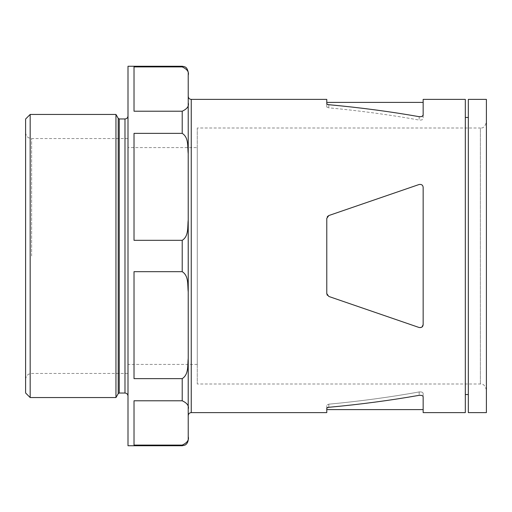 <?xml version="1.0" encoding="UTF-8"?>
<svg xmlns="http://www.w3.org/2000/svg" width="512" height="512" viewBox="0 0 512 512"><rect width="100%" height="100%" fill="white"/><g stroke="black" fill="none" stroke-linecap="round" stroke-linejoin="round"><path stroke-width="0.38" stroke-dasharray="2.56 1.92" d="M421.933 116.448L420.301 116.749M423.155 115.245L423.155 118.605C422.893 119.738 421.568 120.224 419.162 120.064C421.562 120.224 422.893 119.738 423.155 118.605L423.155 99.386M326.778 412.614L326.778 404.928L328.806 404.179L326.778 404.928L326.778 409.6L326.778 404.928L326.778 408.032L327.309 407.597M328.806 407.296L328.806 404.179C360.218 401.222 390.33 397.139 419.162 391.936C421.562 391.776 422.886 392.262 423.155 393.395C422.899 392.262 421.568 391.776 419.162 391.936C390.33 397.139 360.218 401.222 328.806 404.179L328.806 407.296C360.16 404.41 390.278 400.416 419.162 395.328C421.562 395.174 422.893 395.648 423.155 396.755L423.155 412.614M423.155 393.395L423.155 409.6L423.155 393.395M421.965 327.066L419.162 327.514L328.806 296.454L326.778 293.606L328.806 296.454L327.328 295.341M326.778 293.606L326.778 218.394L328.806 215.546L326.778 218.394L326.778 293.606L326.778 218.394L327.328 216.653M182.214 445.741L182.214 445.094L134.022 445.094L134.022 400.787L134.022 445.094L134.022 400.787L182.214 400.787L182.214 378.63L134.022 378.63L134.022 271.674L134.022 378.63L134.022 271.674L182.214 271.674L182.214 240.326C188.96 236.109 187.411 226.739 188.211 220.083L188.237 153.619C187.411 147.021 188.979 137.638 182.214 133.37L182.214 111.213C187.187 108.922 189.184 106.125 188.211 102.822L188.237 72.282M182.214 445.094C187.187 442.803 189.184 440.006 188.211 436.704L188.237 409.178C189.197 405.901 187.194 403.104 182.214 400.787M188.237 289.126L188.237 360.352M182.214 133.37L134.022 133.37L134.022 240.326L134.022 133.37L134.022 240.326L182.214 240.326M182.214 111.213L134.022 111.213L134.022 66.906L134.022 111.213L134.022 66.906L182.214 66.906L182.214 66.259M188.237 153.619L188.237 151.648M188.237 436.704L188.237 439.718M328.806 215.546L419.162 184.486C421.562 184.16 422.893 185.107 423.155 187.334C422.893 185.114 421.562 184.16 419.162 184.486C421.562 184.16 422.886 185.107 423.155 187.334L423.155 324.666C422.893 326.893 421.562 327.84 419.162 327.514C421.562 327.84 422.886 326.893 423.155 324.666L423.155 187.334L423.155 324.666M419.162 116.672L419.162 120.064C390.33 114.861 360.218 110.778 328.806 107.821L326.778 107.072L326.778 103.968L326.778 107.072L328.806 107.821C360.218 110.778 390.33 114.861 419.162 120.064L419.162 116.672C390.278 111.584 360.16 107.59 328.806 104.704L327.322 104.41M326.778 107.072L326.778 102.4L326.778 107.072M326.778 103.968L326.778 99.386M197.274 147.578L197.274 364.422L197.274 147.578L128 147.578L128 364.422L128 138.541L128 373.459L128 147.578M197.274 128L197.274 384L197.274 128L480.378 128L480.378 384L480.378 128C483.149 128.467 485.152 126.464 486.4 121.978L486.4 99.386M328.806 296.454L419.162 327.514L328.806 296.454M465.318 412.614L465.318 99.386M465.318 256L465.318 394.541L465.318 256M486.4 412.614L486.4 121.978M468.326 412.614L468.326 99.386M25.6 392.973L25.6 119.027M30.176 397.555L30.176 114.445M115.955 397.555L115.955 114.445M128 445.741L128 66.259M188.211 291.917C187.43 285.261 188.922 275.795 182.214 271.674M182.214 378.63C188.954 374.413 187.411 365.043 188.211 358.381M188.211 75.296L188.237 75.296C189.171 71.974 187.174 69.178 182.214 66.906M188.237 222.874L188.211 220.083M468.326 256L468.326 394.541L468.326 256M328.806 104.704L328.806 107.821L328.806 104.704M419.162 391.936L419.162 395.328L419.162 391.936M191.245 412.614L191.245 99.386M31.622 256L31.622 138.541L31.622 256M118.214 393.638L118.214 118.362M119.258 393.037L119.258 118.963M124.986 393.037L124.986 118.963M128 138.541L31.622 138.541L28.973 137.926C29.05 138.054 25.984 136.781 25.6 132.518M128 373.459L31.622 373.459L28.973 374.074C29.05 373.946 25.984 375.219 25.6 379.482M486.4 390.022C485.152 385.536 483.149 383.533 480.378 384L197.274 384M197.274 364.422L128 364.422"/><path stroke-width="0.77" d="M420.301 116.749L419.162 116.672C421.562 116.826 422.893 116.352 423.155 115.245L421.933 116.448M182.214 133.37L134.022 133.37L134.022 240.326L182.214 240.326C188.922 236.205 187.43 226.739 188.211 220.083L188.237 358.381C187.411 364.979 188.979 374.362 182.214 378.63L182.214 400.787C187.187 403.078 189.184 405.875 188.211 409.178L188.237 439.718C187.795 444.09 184.768 445.235 184.819 445.146L182.214 445.741L128 445.741L128 66.259L182.214 66.259L182.214 66.906C187.187 69.197 189.184 71.994 188.211 75.296L188.237 102.822C189.197 106.099 187.194 108.896 182.214 111.213L182.214 133.37C188.954 137.587 187.411 146.957 188.211 153.619L188.237 291.917C187.411 285.261 188.96 275.891 182.214 271.674L134.022 271.674L134.022 378.63L182.214 378.63M188.211 358.381L188.211 409.178L188.237 360.352M188.237 75.296L188.237 72.282C186.906 66.419 184.678 67.104 184.294 66.63L182.214 66.259M182.214 111.213L134.022 111.213L134.022 66.906L182.214 66.906M188.211 102.822L188.237 153.619L188.211 102.822M423.155 324.666L423.155 187.334C422.893 185.107 421.562 184.16 419.162 184.486L328.806 215.546L326.778 218.394L326.778 293.606L328.806 296.454L419.162 327.514C421.562 327.84 422.893 326.893 423.155 324.666L421.965 327.066M327.328 295.341L326.778 293.606M327.322 104.41L326.778 103.968L328.806 104.704C360.16 107.59 390.278 111.584 419.162 116.672M327.309 407.597L328.806 407.296L326.778 408.032L326.778 412.614L191.245 412.614C189.421 412.787 188.416 413.792 188.237 415.622M423.155 115.245L423.155 99.386L465.318 99.386L465.318 412.614L423.155 412.614L423.155 396.755C422.893 395.648 421.562 395.174 419.162 395.328C390.278 400.416 360.16 404.41 328.806 407.296M191.245 412.614L191.245 99.386L326.778 99.386L326.778 103.968M327.328 216.653L328.806 215.546M486.4 99.386L486.4 412.614L468.326 412.614L468.326 99.386L486.4 99.386M25.6 119.027L25.6 392.973L30.176 397.555L30.176 114.445L25.6 119.027M119.258 118.963L119.258 393.037L124.986 393.037L124.986 118.963L119.258 118.963L118.214 118.362L115.955 114.445L115.955 397.555L30.176 397.555M182.214 400.787L134.022 400.787L134.022 445.094L182.214 445.094L182.214 445.741M188.211 436.704L188.237 436.704C189.171 440.026 187.174 442.822 182.214 445.094M188.211 220.083L188.237 222.874M188.237 289.126L188.211 291.917M188.237 151.648L188.211 153.619M118.214 118.362L118.214 393.638L115.955 397.555M182.214 240.326L182.214 271.674M423.155 409.6L326.778 409.6M423.155 102.4L326.778 102.4M115.955 114.445L30.176 114.445M119.258 393.037L118.214 393.638M124.986 118.963C126.816 118.784 127.821 117.786 128 115.955M124.986 393.037C126.816 393.216 127.821 394.214 128 396.045M191.245 99.386C189.421 99.213 188.416 98.208 188.237 96.378M468.326 117.459L465.318 117.459M468.326 394.541L465.318 394.541"/></g></svg>
